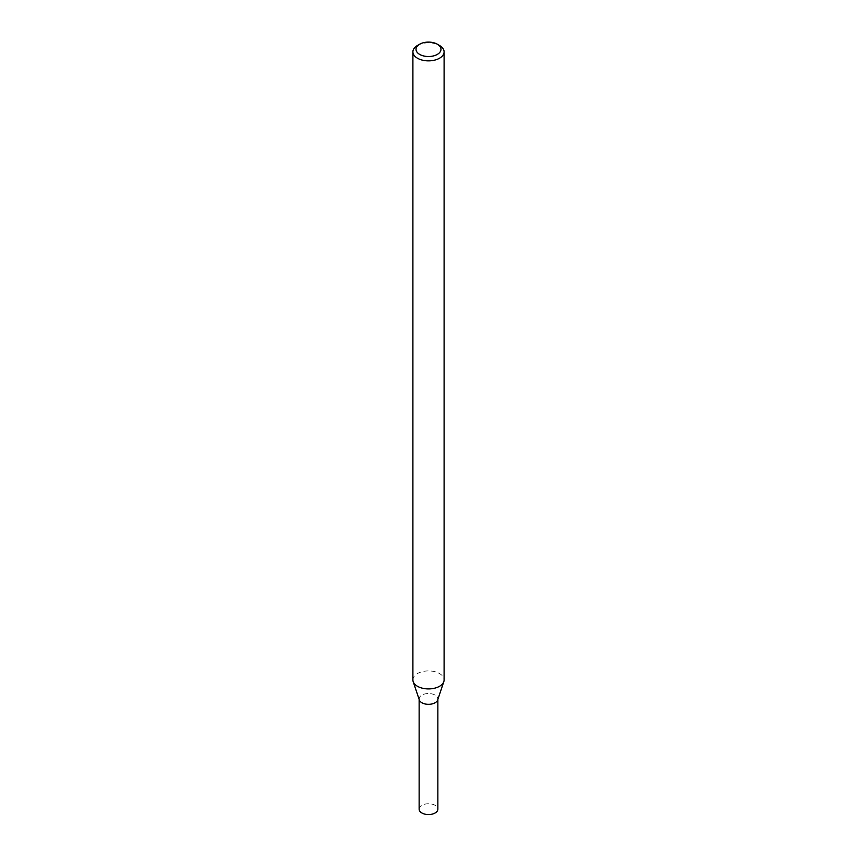 <?xml version="1.0" encoding="UTF-8"?>
<svg xmlns="http://www.w3.org/2000/svg" width="857" height="857" viewBox="0 0 857 857"><rect width="100%" height="100%" fill="white"/><g stroke="black" fill="none" stroke-linecap="round" stroke-linejoin="round"><path stroke-width="0.64" stroke-dasharray="4.29 3.21" d="M419.309 699.955A9.363 5.399 180 0 1 428.5 693.527A9.363 5.399 180 0 1 437.691 699.955M412.903 679.912A15.597 9.009 180 0 1 428.5 670.913A15.597 9.009 180 0 1 444.097 679.912M417.466 45.485A15.597 9.009 180 0 1 439.534 45.485M419.137 809.158A9.363 5.399 180 0 1 428.5 803.748A9.363 5.399 180 0 1 437.863 809.158M419.137 699.451L419.137 698.926A9.363 5.399 180 0 1 428.5 693.527A9.363 5.399 180 0 1 437.863 698.926L437.863 699.451"/><path stroke-width="1.29" d="M437.327 44.21L439.534 45.485A15.597 9.009 180 0 1 444.097 51.859L444.097 679.912A15.597 9.009 180 0 1 443.819 681.626L437.691 699.955A9.363 5.399 180 0 1 435.12 702.751A9.363 5.399 180 0 1 425.758 704.1A9.363 5.399 180 0 1 419.309 699.955L413.181 681.626A15.597 9.009 180 0 1 412.903 679.912L412.903 51.859A15.597 9.009 180 0 1 417.466 45.485L419.673 44.21A12.48 7.21 180 0 1 437.327 44.21A12.48 7.21 180 0 1 437.327 54.409A12.48 7.21 180 0 1 419.673 54.409A12.48 7.21 180 0 1 419.673 44.21M443.819 681.626A15.597 9.009 180 0 1 439.534 686.286A15.597 9.009 180 0 1 423.926 688.525A15.597 9.009 180 0 1 413.181 681.626M444.097 51.859A15.597 9.009 180 0 1 439.534 58.222A15.597 9.009 180 0 1 422.533 60.183A15.597 9.009 180 0 1 412.903 51.859M437.863 699.451L437.863 809.158A9.363 5.399 180 0 1 435.12 812.982A9.363 5.399 180 0 1 424.922 814.15A9.363 5.399 180 0 1 419.137 809.158L419.137 699.451M437.863 698.926A9.363 5.399 180 0 1 435.12 702.751A9.363 5.399 180 0 1 424.922 703.918A9.363 5.399 180 0 1 419.137 698.926"/></g></svg>
